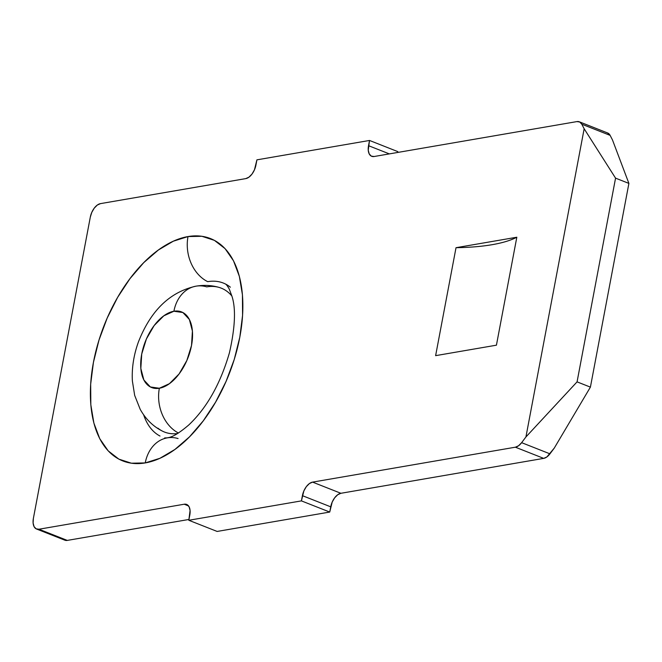 <?xml version="1.0" encoding="UTF-8"?>
<svg xmlns="http://www.w3.org/2000/svg" width="662" height="662" viewBox="0 0 662 662"><rect width="100%" height="100%" fill="white"/><g stroke="black" fill="none" stroke-linecap="round" stroke-linejoin="round"><path stroke-width="0.99" d="M145.243 462.92A119.524 67.052 -68.5 0 0 239.818 337.14A119.524 67.052 -68.5 0 0 188.008 236.566A36.774 28.814 80.2 0 0 207.719 281.664A82.849 46.472 111.5 0 1 230.384 287.209A82.849 46.472 111.5 0 0 207.719 281.664A36.774 28.814 -99.8 0 1 188.008 236.566L201.877 236.284L214.389 240.356L225.072 248.639L233.504 260.803L239.363 276.385L242.433 294.789L242.582 315.302L239.818 337.14L234.24 359.466L226.065 381.411L215.597 402.14L203.259 420.858L189.506 436.846L174.876 449.481L159.931 458.286L145.243 462.92L131.374 463.201L118.854 459.13L108.179 450.847L99.747 438.683L93.888 423.101L90.818 404.697L90.669 384.183L93.433 362.346L99.01 340.02L107.186 318.074L117.646 297.346L129.992 278.628L143.745 262.64L158.375 250.004L173.32 241.2L188.008 236.566A119.524 67.052 -68.5 0 0 93.433 362.346A119.524 67.052 -68.5 0 0 145.243 462.92A36.774 28.814 -99.8 0 1 166.94 437.921A36.774 28.814 80.2 0 0 145.243 462.92M160.005 436.043A82.849 46.472 111.5 0 1 143.637 414.842A82.849 46.472 111.5 0 0 160.005 436.043M157.895 428.165A77.346 43.386 -68.5 0 0 177.582 433.56A77.346 43.386 -68.5 0 1 157.895 428.165M223.599 289.22A77.346 43.386 -68.5 0 1 231.865 295.988A77.346 43.386 -68.5 0 0 223.599 289.22A77.346 43.386 -68.5 0 0 206.734 286.878A36.774 28.814 -99.8 0 0 195.596 286.241A36.774 28.814 80.2 0 0 173.899 311.239A40.663 22.806 111.5 0 1 191.525 345.456A40.663 22.806 111.5 0 1 159.352 388.246A36.774 28.814 80.2 0 0 174.818 430.788M64.437 539.993L67.284 540.407L188.968 519.455L67.284 540.407L38.959 529.228L184.218 504.221L188.554 505.933L184.218 504.221L187.056 504.626L189.117 506.827L190.077 510.493L188.811 520.274L301.417 500.886L303.883 490.898L306.341 486.644L309.394 483.566L312.588 482.118L515.384 447.198L543.709 458.377L340.905 493.289L312.588 482.118L515.384 447.198L518.578 445.749L521.631 442.671L525.926 436.961L584.157 128.767L581.807 124.208L579.747 122.007L576.908 121.593L374.113 156.513L371.266 156.108L369.214 153.907L368.246 150.241L369.52 140.46L256.914 159.848L254.448 169.836L251.99 174.089L248.937 177.168L245.743 178.616L100.483 203.623L97.289 205.071L94.236 208.158L91.778 212.403L90.297 217.169L33.381 518.396L33.1 522.963L34.06 526.621L36.12 528.822L38.959 529.228L184.218 504.221A12.876 7.224 111.5 0 1 186.643 504.436A12.876 7.224 111.5 0 1 189.795 515.053L188.811 520.274L217.136 531.445L329.734 512.057L332.2 502.069L334.658 497.824L337.719 494.737L340.905 493.289L543.709 458.377L546.895 456.929L554.243 448.133L590.405 387.129L577.065 381.866L615.561 178.144L628.9 183.407L590.405 387.129L628.9 183.407L612.482 139.947L610.132 135.379L607.567 132.954M397.68 152.459L397.837 151.631L397.68 152.459M579.333 121.808A12.876 7.224 111.5 0 1 581.807 124.208L610.132 135.379L612.482 139.947L628.9 183.407L615.561 178.144L584.157 128.767L615.561 178.144L577.065 381.866L525.926 436.961L584.157 128.767L581.807 124.208L610.132 135.379A12.876 7.224 -68.5 0 0 607.65 132.988L579.333 121.808A12.876 7.224 111.5 0 0 576.908 121.593L374.113 156.513A12.876 7.224 111.5 0 1 371.688 156.298A12.876 7.224 111.5 0 1 368.527 145.681L369.52 140.46L397.837 151.631L369.52 140.46L256.914 159.848L255.929 165.07A12.876 7.224 111.5 0 1 245.743 178.616L100.483 203.623A12.876 7.224 111.5 0 0 90.297 217.169L33.381 518.396A12.876 7.224 111.5 0 0 36.542 529.012L64.859 540.192A12.876 7.224 -68.5 0 0 67.284 540.407L38.959 529.228A12.876 7.224 111.5 0 1 36.542 529.012M516.823 237.228L496.426 345.183L435.621 355.651L456.019 247.696L516.823 237.228L496.426 345.183L435.621 355.651L456.019 247.696A171.019 45.703 -169.3 0 0 516.823 237.228C510.692 240.422 502.45 242.913 492.089 244.7C481.737 246.479 469.706 247.48 456.019 247.696L516.823 237.228M525.926 436.961L577.065 381.866L590.405 387.129L554.243 448.133L549.957 453.842L521.631 442.671L525.926 436.961M178.442 433.031A36.774 28.814 -99.8 0 1 159.352 388.246A40.663 22.806 111.5 0 1 141.726 354.029A40.663 22.806 111.5 0 1 173.899 311.239A36.774 28.814 -99.8 0 1 195.596 286.241M166.94 437.921A36.774 28.814 -99.8 0 1 178.07 438.55M159.352 388.246L169.431 383.679L179.088 373.939L186.841 360.517L191.525 345.456L192.41 331.05L189.373 319.489L182.877 312.53L173.899 311.239L163.82 315.815L154.163 325.547L146.401 338.969L141.726 354.029L140.832 368.436L143.877 380.005L150.373 386.956L159.352 388.246M389.339 153.89L368.527 145.681L389.339 153.89M329.734 512.057L301.417 500.886L302.402 495.664L330.719 506.835L329.734 512.057L301.417 500.886L188.811 520.274L217.136 531.445L329.734 512.057M340.905 493.289A12.876 7.224 -68.5 0 0 330.719 506.835L302.402 495.664A12.876 7.224 111.5 0 1 312.588 482.118L340.905 493.289M515.384 447.198L543.709 458.377A12.876 7.224 -68.5 0 0 549.957 453.842L521.631 442.671A12.876 7.224 111.5 0 1 515.384 447.198M225.386 283.973C226.305 284.395 227.604 286.116 229.292 289.137L231.857 295.972C236.011 308.302 235.209 327.218 229.449 352.73C220.438 383.753 206.9 407.817 188.827 424.921C172.782 438.666 168.098 437.359 167.32 437.847L164.656 437.921M162.529 431.169L162.562 431.185C153.22 426.518 145.772 419.245 140.22 409.373L134.676 395.404L132.383 380.998C131.672 368.08 133.691 355.031 138.449 341.865C150.754 310.528 169.935 291.959 195.977 286.174C203.962 284.817 211.724 285.248 219.263 287.465"/></g></svg>

